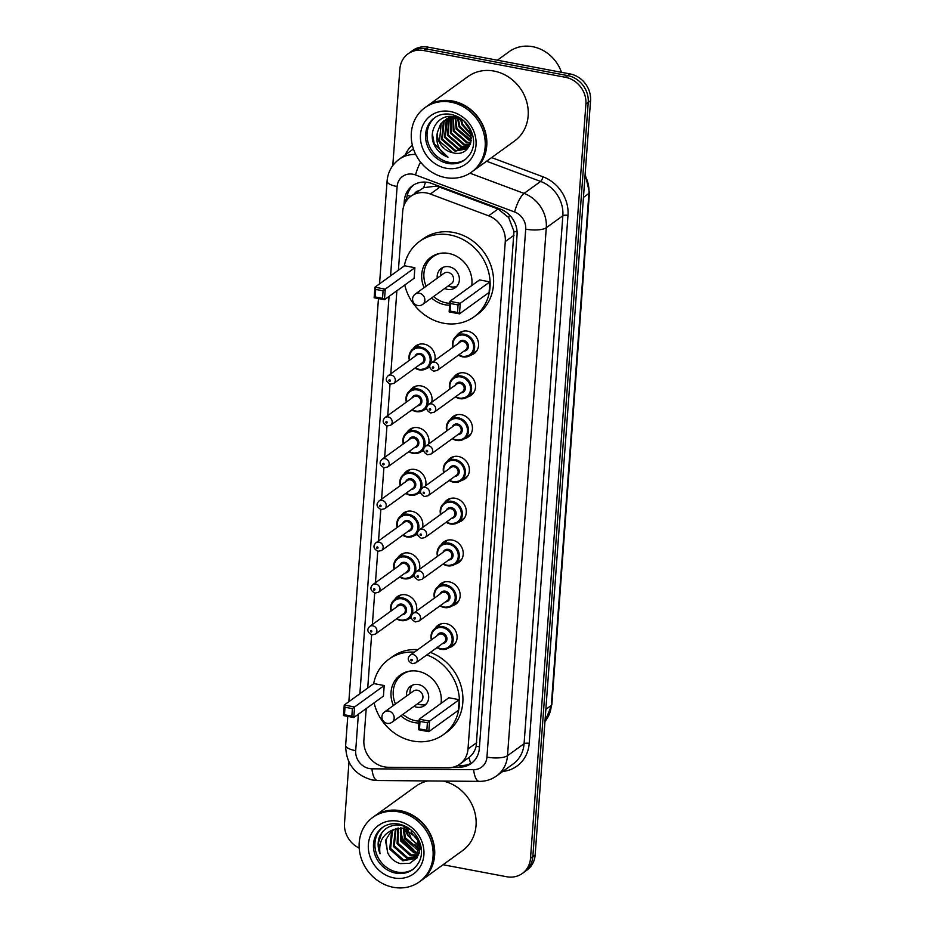 <?xml version="1.0" encoding="UTF-8"?>
<svg xmlns="http://www.w3.org/2000/svg" width="934" height="934" viewBox="0 0 934 934"><rect width="100%" height="100%" fill="white"/><g stroke="black" fill="none" stroke-linecap="round" stroke-linejoin="round"><path stroke-width="1.4" d="M452.85 347.378A11.932 10.648 54.1 0 1 456.563 335.866A12.726 11.36 54.1 0 1 459.294 332.913A12.726 11.36 54.1 0 1 467.642 331.15A12.726 11.36 54.1 0 1 478.056 340.84A12.726 11.36 54.1 0 1 474.203 353.531A12.726 11.36 54.1 0 1 470.538 355.2A11.932 10.648 54.1 0 1 462.727 356.846A11.932 10.648 54.1 0 1 458.442 355.118M449.779 389.163A11.932 10.648 54.1 0 1 453.504 377.651A12.726 11.36 54.1 0 1 456.224 374.697A12.726 11.36 54.1 0 1 464.572 372.935A12.726 11.36 54.1 0 1 474.986 382.625A12.726 11.36 54.1 0 1 471.145 395.316A12.726 11.36 54.1 0 1 467.467 396.985A11.932 10.648 54.1 0 1 459.656 398.631M446.721 430.948A11.932 10.648 54.1 0 1 450.433 419.436A12.726 11.36 54.1 0 1 453.165 416.471A12.726 11.36 54.1 0 1 461.501 414.719A12.726 11.36 54.1 0 1 471.915 424.41A12.726 11.36 54.1 0 1 468.074 437.1A12.726 11.36 54.1 0 1 464.396 438.77M447.351 461.221A12.726 11.36 54.1 0 1 450.095 458.255A12.726 11.36 54.1 0 1 458.431 456.504A12.726 11.36 54.1 0 1 468.856 466.194A12.726 11.36 54.1 0 1 465.004 478.885A12.726 11.36 54.1 0 1 461.338 480.555A11.932 10.648 54.1 0 1 453.515 482.189M440.579 514.517A11.932 10.648 54.1 0 1 444.292 502.994A12.726 11.36 54.1 0 1 447.024 500.04A12.726 11.36 54.1 0 1 455.36 498.289A12.726 11.36 54.1 0 1 465.786 507.968A12.726 11.36 54.1 0 1 461.933 520.658A12.726 11.36 54.1 0 1 458.267 522.339A11.932 10.648 54.1 0 1 450.457 523.974A11.932 10.648 54.1 0 1 446.172 522.246M441.222 544.791A12.726 11.36 54.1 0 1 443.954 541.825A12.726 11.36 54.1 0 1 452.301 540.074A12.726 11.36 54.1 0 1 462.715 549.752A12.726 11.36 54.1 0 1 458.863 562.443A12.726 11.36 54.1 0 1 455.197 564.113A11.932 10.648 54.1 0 1 447.386 565.759A11.932 10.648 54.1 0 1 443.101 564.031M434.438 598.075A11.932 10.648 54.1 0 1 438.163 586.564A12.726 11.36 54.1 0 1 440.883 583.61A12.726 11.36 54.1 0 1 449.231 581.847A12.726 11.36 54.1 0 1 459.645 591.537A12.726 11.36 54.1 0 1 455.792 604.228A12.726 11.36 54.1 0 1 452.126 605.897A11.932 10.648 54.1 0 1 444.315 607.544A11.932 10.648 54.1 0 1 440.031 605.816M431.38 639.86A11.932 10.648 54.1 0 1 435.092 628.349A12.726 11.36 54.1 0 1 437.824 625.395A12.726 11.36 54.1 0 1 446.16 623.632A12.726 11.36 54.1 0 1 456.574 633.322A12.726 11.36 54.1 0 1 452.733 646.013A12.726 11.36 54.1 0 1 449.056 647.682A11.932 10.648 54.1 0 1 441.245 649.328A11.932 10.648 54.1 0 1 436.96 647.601M390.984 611.058A11.932 10.648 54.1 0 1 394.697 599.546A12.726 11.36 54.1 0 1 397.429 596.592A12.726 11.36 54.1 0 1 405.765 594.83A12.726 11.36 54.1 0 1 416.366 611.151M411.415 617.806A12.726 11.36 54.1 0 1 408.672 618.88A11.932 10.648 54.1 0 1 400.849 620.526M394.055 569.273A11.932 10.648 54.1 0 1 397.767 557.761A12.726 11.36 54.1 0 1 400.499 554.808A12.726 11.36 54.1 0 1 408.835 553.045A12.726 11.36 54.1 0 1 419.436 569.366M414.486 576.021A12.726 11.36 54.1 0 1 411.731 577.095A11.932 10.648 54.1 0 1 403.92 578.741A11.932 10.648 54.1 0 1 399.647 577.014M406.967 432.419A12.726 11.36 54.1 0 1 409.699 429.453A12.726 11.36 54.1 0 1 418.035 427.702A12.726 11.36 54.1 0 1 428.636 444.012M423.697 450.667A12.726 11.36 54.1 0 1 420.942 451.752A11.932 10.648 54.1 0 1 413.132 453.387A11.932 10.648 54.1 0 1 408.847 451.659M409.396 360.361A11.932 10.648 54.1 0 1 413.108 348.849A12.726 11.36 54.1 0 1 415.84 345.895A12.726 11.36 54.1 0 1 424.176 344.132A12.726 11.36 54.1 0 1 434.777 360.454M429.827 367.097A12.726 11.36 54.1 0 1 427.083 368.183A11.932 10.648 54.1 0 1 419.261 369.829A11.932 10.648 54.1 0 1 414.988 368.101M406.325 402.145A11.932 10.648 54.1 0 1 410.038 390.634A12.726 11.36 54.1 0 1 412.77 387.668A12.726 11.36 54.1 0 1 421.106 385.917A12.726 11.36 54.1 0 1 431.706 402.239M426.756 408.882A12.726 11.36 54.1 0 1 424.013 409.968A11.932 10.648 54.1 0 1 416.19 411.614A11.932 10.648 54.1 0 1 411.917 409.874M400.184 485.715A11.932 10.648 54.1 0 1 403.897 474.192A12.726 11.36 54.1 0 1 406.629 471.238A12.726 11.36 54.1 0 1 414.976 469.487A12.726 11.36 54.1 0 1 425.577 485.797M420.627 492.452A12.726 11.36 54.1 0 1 417.872 493.537M400.826 515.988A12.726 11.36 54.1 0 1 403.558 513.023A12.726 11.36 54.1 0 1 411.906 511.272A12.726 11.36 54.1 0 1 422.507 527.582M417.556 534.236A12.726 11.36 54.1 0 1 414.801 535.31A11.932 10.648 54.1 0 1 406.99 536.957A11.932 10.648 54.1 0 1 402.706 535.229M366.21 708.556L363.898 740.078A23.852 21.295 -125.9 0 0 388.252 767.269L448.075 767.771A23.852 21.295 -125.9 0 0 459.855 764.094L469.066 757.427C472.546 754.765 474.916 751.053 476.165 746.301L513.98 231.445L508.703 217.599L498.055 208.982L439.786 187.197L435.909 186.17L423.697 187.664L410.878 196.257A23.852 21.295 -125.9 0 0 402.717 211.411L398.398 270.218M459.855 764.094A23.852 21.295 -125.9 0 0 468.016 748.94L505.282 241.544A23.852 21.295 -125.9 0 0 488.61 215.812L430.341 194.027A23.852 21.295 -125.9 0 0 426.523 192.953A23.852 21.295 -125.9 0 0 410.878 196.257M396.892 290.731L390.786 373.81M390.027 384.131L387.727 415.595M386.968 425.916L384.656 457.38M383.897 467.701L381.586 499.165M380.827 509.485L378.515 540.949M377.756 551.27L375.445 582.723M374.686 593.055L372.374 624.507M371.627 634.828L367.716 688.054M453.399 767.118L459.411 767.176A23.852 21.295 -125.9 0 0 471.18 763.498A23.852 21.295 -125.9 0 0 479.352 748.344L517.062 234.843A23.852 21.295 -125.9 0 0 500.402 209.111L431.928 183.519A23.852 21.295 -125.9 0 0 428.111 182.445A23.852 21.295 -125.9 0 0 412.466 185.749A23.852 21.295 -125.9 0 0 404.305 200.903L403.967 205.515M406.523 200.647L406.629 199.222A23.852 21.295 54.1 0 1 413.669 184.944M392.782 165.563L399.88 68.988A23.852 21.295 54.1 0 1 408.041 53.833A23.852 21.295 54.1 0 1 423.686 50.541L565.409 77.288A23.852 21.295 54.1 0 1 585.898 104.094L530.512 858.299A23.852 21.295 54.1 0 1 522.339 873.453A23.852 21.295 54.1 0 1 506.707 876.746L443.043 864.732M359.205 848.107A23.852 21.295 54.1 0 1 344.494 823.193L348.977 762.097M408.041 53.833L412.688 50.471A23.852 21.295 54.1 0 1 428.332 47.179L570.055 73.926L567.732 75.607A23.852 21.295 54.1 0 1 588.222 102.413L532.835 856.618A23.852 21.295 54.1 0 1 524.663 871.772A23.852 21.295 54.1 0 0 532.835 856.618L588.222 102.413A23.852 21.295 54.1 0 0 567.732 75.607L426.009 48.86L567.732 75.607L565.409 77.288M410.365 52.152A23.852 21.295 54.1 0 1 426.009 48.86A23.852 21.295 54.1 0 0 410.365 52.152M472.312 762.611A23.852 21.295 54.1 0 1 461.735 765.495L457.672 765.46M570.055 73.926A23.852 21.295 54.1 0 1 590.545 100.732L535.159 854.937A23.852 21.295 54.1 0 1 526.986 870.091L522.339 873.453M497.367 60.208L509.217 51.639A35.784 31.943 54.1 0 1 532.684 46.7A35.784 31.943 54.1 0 1 561.462 72.303M426.406 106.616A39.765 35.492 54.1 0 1 426.546 106.511A39.765 35.492 54.1 0 1 452.616 101.012A39.765 35.492 54.1 0 1 485.178 131.285A39.765 35.492 54.1 0 1 473.141 170.945A39.765 35.492 54.1 0 1 473.001 171.05M426.546 106.511L467.957 76.565A39.765 35.492 54.1 0 1 494.016 71.077A39.765 35.492 54.1 0 1 526.578 101.351A39.765 35.492 54.1 0 1 514.552 141.011L473.141 170.945M424.958 107.655L426.266 106.721A39.765 35.492 54.1 0 1 452.325 101.222A39.765 35.492 54.1 0 1 484.886 131.496A39.765 35.492 54.1 0 1 472.849 171.155L471.542 172.101A39.765 35.492 54.1 0 1 445.483 177.588A39.765 35.492 54.1 0 1 412.921 147.327A39.765 35.492 54.1 0 1 424.958 107.655A39.765 35.492 54.1 0 1 451.017 102.168A39.765 35.492 54.1 0 1 483.578 132.441A39.765 35.492 54.1 0 1 471.542 172.101M465.599 159.305A25.93 23.14 54.1 0 1 449.347 162.376A25.93 23.14 54.1 0 1 428.262 143.112A25.93 23.14 54.1 0 1 435.244 117.31M437.369 132.535A17.98 16.041 54.1 0 0 452.815 152.732C475.686 158.955 477.694 120.229 454.566 116.902C438.478 112.734 426.359 132.126 435.197 146.696C438.35 151.787 442.623 155.278 448.028 157.181C438.98 151.483 435.431 143.264 437.369 132.535L440.474 124.257L443.907 120.848L457.193 117.661M468.564 147.222L467.152 148.401M466.778 148.658L455.71 150.631L442.377 139.026L444.105 121.63L445.81 119.657M443.907 120.848L456.037 118.104L462.552 120.498M469.288 146.113L466.416 148.926L454.986 151.156L441.642 139.551L443.381 122.156L445.413 119.879M468.121 147.455L458.617 148.529L445.284 136.924L447.491 118.91M467.806 147.782L457.893 149.055L444.549 137.45L446.289 120.054L447.059 119.085M469.312 146.066L461.524 146.428L448.18 134.823L449.301 118.349M469.043 146.428L460.801 146.953L447.456 135.348L448.834 118.466M470.129 144.478L464.432 144.326L451.087 132.721L451.25 117.988M469.93 144.898L463.708 144.852L450.363 133.247L450.748 118.058M470.829 142.575L467.339 142.225L453.994 130.62L453.375 117.871M470.666 143.077L466.615 142.75L453.27 131.145L452.827 117.871M471.331 140.322L456.901 128.518L455.722 118.058M471.238 140.917L469.51 140.649L456.177 129.044L455.115 117.976M446.137 119.354L447.176 118.49M445.752 119.575L450.632 116.481M446.802 118.746L451.309 116.493M447.783 118.56L448.717 117.556M449.044 117.252L449.919 116.481M447.363 118.735L448.32 117.777M448.659 117.474L449.709 116.645M449.558 117.941L450.398 116.808M449.102 118.081L449.966 116.984M451.472 117.532L452.021 116.54M450.982 117.614L451.647 116.516M453.562 117.345L453.784 116.75M453.025 117.369L453.305 116.68M471.553 137.602L459.808 126.417L458.361 118.653M471.53 138.337L459.084 126.942L457.66 118.455M471.226 134.087L462.715 124.327L461.478 119.914M471.39 135.08L461.991 124.852L460.637 119.505M470.071 130.106L464.712 122.307M452.815 152.732L439.47 141.127L441.21 123.732L444.269 120.591M448.028 157.181L434.228 143.696L432.384 133.877M404.305 265.945A46.525 41.528 54.1 0 1 419.576 241.404A46.525 41.528 54.1 0 1 450.071 234.971A46.525 41.528 54.1 0 1 488.167 270.393A46.525 41.528 54.1 0 1 474.087 316.801A46.525 41.528 54.1 0 1 443.592 323.222A46.525 41.528 54.1 0 1 404.772 285.033M419.576 241.404L423.055 238.882A46.525 41.528 54.1 0 1 453.562 232.461A46.525 41.528 54.1 0 1 491.646 267.871A46.525 41.528 54.1 0 1 477.578 314.279L474.087 316.801M424.094 287.684A27.039 24.132 54.1 0 1 430.994 257.189A27.039 24.132 54.1 0 1 448.717 253.453A27.039 24.132 54.1 0 1 471.74 285.559M449.628 305.173A27.039 24.132 54.1 0 1 444.946 304.741A27.039 24.132 54.1 0 1 431.555 297.993M414.883 267.719L404.55 265.77L374.919 287.193L385.252 289.143L414.883 267.719L414.112 278.274L384.481 299.709L374.137 297.759L374.919 287.193L375.702 289.4L375.153 296.942L382.531 298.343L383.08 290.801L375.702 289.4M489.883 281.87L479.551 279.92L449.908 301.343L460.252 303.293L489.883 281.87L489.112 292.424L459.47 313.859L449.137 311.909L449.908 301.343L450.702 303.55L450.141 311.092L457.52 312.493L458.08 304.951L450.702 303.55M383.08 290.801L385.252 289.143L384.481 299.709L382.531 298.343M458.08 304.951L460.252 303.293L459.47 313.859L457.52 312.493M450.141 311.092L449.137 311.909M375.153 296.942L374.137 297.759M449.768 303.328A26.245 23.42 54.1 0 1 446.452 302.931A26.245 23.42 54.1 0 1 433.598 296.522M426.137 286.213A26.245 23.42 54.1 0 1 432.909 256.78A26.245 23.42 54.1 0 1 440.86 253.242M444.712 288.478A11.932 10.648 -125.9 0 0 447.456 289.365A11.932 10.648 -125.9 0 0 455.278 287.719A11.932 10.648 -125.9 0 0 458.886 275.81A11.932 10.648 -125.9 0 0 449.114 266.739A11.932 10.648 -125.9 0 0 441.292 268.385A11.932 10.648 -125.9 0 0 437.252 278.169M422.67 304.426L451.426 283.621A6.363 5.674 -125.9 0 0 453.352 277.281A6.363 5.674 -125.9 0 0 448.145 272.436A6.363 5.674 -125.9 0 0 443.977 273.312L415.21 294.105A6.363 6.363 0 0 0 415.84 304.823A6.363 6.363 0 0 0 422.67 304.426A6.363 5.674 -125.9 0 0 424.842 300.374A6.363 5.674 -125.9 0 0 419.378 293.229A6.363 5.674 -125.9 0 0 415.21 294.105M443.183 267.322A11.932 10.648 -125.9 0 0 440.743 275.647M448.203 285.956A11.932 10.648 -125.9 0 0 450.935 286.843A11.932 10.648 -125.9 0 0 456.866 286.259M374.289 816.316A39.765 35.492 54.1 0 1 374.429 816.211A39.765 35.492 54.1 0 1 400.499 810.724A39.765 35.492 54.1 0 1 433.061 840.997A39.765 35.492 54.1 0 1 421.024 880.657A39.765 35.492 54.1 0 1 420.884 880.762M419.821 848.878A39.765 35.492 54.1 0 1 414.661 844.371M408.275 836.105A39.765 35.492 54.1 0 1 404.562 828.26M374.429 816.211L415.84 786.276A39.765 35.492 54.1 0 1 427.83 780.941M372.841 817.367L374.149 816.421A39.765 35.492 54.1 0 1 400.207 810.934A39.765 35.492 54.1 0 1 432.769 841.207A39.765 35.492 54.1 0 1 420.732 880.867L419.424 881.813A39.765 35.492 54.1 0 1 393.366 887.3A39.765 35.492 54.1 0 1 360.804 857.027A39.765 35.492 54.1 0 1 372.841 817.367A39.765 35.492 54.1 0 1 398.9 811.88A39.765 35.492 54.1 0 1 431.461 842.153A39.765 35.492 54.1 0 1 419.424 881.813M413.482 869.017A25.93 23.14 54.1 0 1 397.23 872.076A25.93 23.14 54.1 0 1 376.145 852.824A25.93 23.14 54.1 0 1 383.127 827.022M404.492 827.407L410.458 829.439M419.459 852.789L414.241 858.673L402.904 860.833L389.7 849.134L391.568 831.645L393.272 829.672M414.696 858.334L403.827 860.167L390.622 848.469L392.49 830.98L393.798 829.415M408.87 828.271L401.97 825.493C391.568 823.881 384.072 827.641 379.473 836.771C377.511 842.281 377.698 847.955 380.021 853.781C378.457 842.106 382.835 834.097 393.132 829.754L403.57 828.073L418.012 838.872L417.37 855.486L414.241 858.673M416.366 856.758L407.516 857.505L394.311 845.807L395.993 828.563M415.969 857.178L406.594 858.171L393.389 846.473L395.421 828.75M417.79 854.832L411.205 854.832L398.001 843.133L398.421 828.026M418.677 854.937L418.035 855.17M417.463 855.346L410.283 855.497L397.078 843.799L397.791 828.131M418.934 852.52L414.894 852.17L401.69 840.472L401.106 827.851M418.677 853.139L413.972 852.835L400.768 841.137L400.406 827.851M419.705 849.695L405.379 837.798L404.13 828.166M419.553 850.465L417.661 850.162L404.457 838.463L403.336 828.038M419.319 842.386L411.836 833.128L411.135 831.062M419.915 846.122L411.509 839.549L407.714 829.24M419.938 847.115L408.146 835.802L406.745 828.878M406.757 827.921L406.792 827.15M393.132 829.754L391.416 830.816L385.473 840.483L387.797 853.022C390.575 858.498 394.732 862.024 400.277 863.6L409.722 863.331L417.008 857.867L420.137 848.936L418.292 838.977M387.528 852.509L385.976 839.876M443.241 781.069A39.765 35.492 54.1 0 1 474.659 811.739A39.765 35.492 54.1 0 1 462.435 850.722L421.024 880.657M380.021 853.781L378.457 842.76L381.913 832.603M416.155 852.392L402.414 838.393L400.534 830.198M413.937 851.925L401.947 838.732L400.289 832.684M426.861 654.897A46.525 41.528 54.1 0 1 458.454 692.106A46.525 41.528 54.1 0 1 443.405 734.626A46.525 41.528 54.1 0 1 412.91 741.047A46.525 41.528 54.1 0 1 374.09 702.858M373.623 683.781A46.525 41.528 54.1 0 1 388.894 659.229A46.525 41.528 54.1 0 1 414.369 652.166M388.894 659.229L392.373 656.707A46.525 41.528 54.1 0 1 417.86 649.644M393.412 705.52A27.039 24.132 54.1 0 1 400.301 675.013A27.039 24.132 54.1 0 1 418.035 671.289A27.039 24.132 54.1 0 1 441.058 703.395M418.946 723.009A27.039 24.132 54.1 0 1 414.264 722.566A27.039 24.132 54.1 0 1 400.873 715.829M384.201 685.544L373.869 683.595L344.237 705.03L354.57 706.98L384.201 685.544L383.43 696.11L353.788 717.534L343.455 715.584L344.237 705.03L345.02 707.236L344.459 714.779L351.849 716.168L352.398 708.626L345.02 707.236M459.201 699.694L448.869 697.745L419.226 719.18L429.558 721.13L459.201 699.694L458.431 710.26L428.788 731.684L418.455 729.734L419.226 719.18L420.02 721.387L419.459 728.929L426.838 730.318L427.398 722.776L420.02 721.387M430.352 652.376A46.525 41.528 54.1 0 1 461.933 689.584A46.525 41.528 54.1 0 1 446.896 732.104L443.405 734.626M352.398 708.626L354.57 706.98L353.788 717.534L351.849 716.168M427.398 722.776L429.558 721.13L428.788 731.684L426.838 730.318M419.459 728.929L418.455 729.734M344.459 714.779L343.455 715.584M419.086 721.165A26.245 23.42 54.1 0 1 415.77 720.768A26.245 23.42 54.1 0 1 402.916 714.347M395.456 704.038A26.245 23.42 54.1 0 1 402.227 674.617A26.245 23.42 54.1 0 1 410.178 671.079M414.031 706.314A11.932 10.648 -125.9 0 0 416.774 707.19A11.932 10.648 -125.9 0 0 424.585 705.544A11.932 10.648 -125.9 0 0 428.192 693.647A11.932 10.648 -125.9 0 0 418.432 684.564A11.932 10.648 -125.9 0 0 410.61 686.21A11.932 10.648 -125.9 0 0 406.57 696.005M391.976 722.251L420.744 701.457A6.363 5.674 -125.9 0 0 422.67 695.106A6.363 5.674 -125.9 0 0 417.463 690.261A6.363 5.674 -125.9 0 0 413.295 691.148L384.528 711.941A6.363 6.363 0 0 0 385.158 722.647A6.363 6.363 0 0 0 391.976 722.251A6.363 5.674 -125.9 0 0 394.16 718.211A6.363 5.674 -125.9 0 0 388.696 711.066A6.363 5.674 -125.9 0 0 384.528 711.941M412.501 685.147A11.932 10.648 -125.9 0 0 410.061 693.483M417.521 703.792A11.932 10.648 -125.9 0 0 420.253 704.668A11.932 10.648 -125.9 0 0 426.184 704.084M439.786 187.197L430.341 194.027M410.832 196.292A23.852 7.379 -175.8 0 1 407.259 195.311M418.432 190.793A7.951 7.098 -125.9 0 0 414.614 193.56M517.086 231.901A23.852 7.379 -175.8 0 1 513.98 231.445M508.703 217.599A23.852 6.433 -69.5 0 1 509.567 215.112M479.469 746.78A23.852 7.379 -175.8 0 1 476.165 746.301M423.697 187.664A23.852 6.433 -69.5 0 1 425.589 182.118M470.771 763.463A23.852 8.99 -89.5 0 1 469.066 757.427M498.055 208.982L488.61 215.812M514.015 235.228L505.282 241.544M476.749 742.623L468.016 748.94M406.629 199.222L404.305 200.903M358.376 714.218L355.691 750.691A15.901 14.197 -125.9 0 0 369.35 768.554A15.901 14.197 -125.9 0 0 371.93 768.81L473.655 769.663A15.901 14.197 -125.9 0 0 486.941 757.112L525.714 229.145A15.901 14.197 -125.9 0 0 514.599 211.983L415.537 174.95A15.901 14.197 -125.9 0 0 412.991 174.238A15.901 14.197 -125.9 0 0 397.125 186.543L390.564 275.88M397.125 186.543A15.901 4.915 4.2 0 1 387.073 181.173C387.89 172.054 391.883 164.781 399.063 159.352A31.803 28.394 54.1 0 1 415.735 154.472M347.775 716.401L345.65 745.32C345.895 763.51 354.745 775.057 372.211 779.983L377.605 780.509A15.901 5.989 -89.5 0 1 371.93 768.81M405.216 154.892A35.784 31.943 54.1 0 1 412.326 145.062M491.623 157.589L542.993 176.795A35.784 31.943 54.1 0 1 567.989 215.392L529.216 743.371A35.784 31.943 54.1 0 1 502.784 771.449M585.898 104.094L590.545 100.732M423.686 50.541L428.332 47.179M530.512 858.299L535.159 854.937M469.954 173.187L524.067 193.408L540.634 181.441L486.579 161.232M514.599 211.983A15.901 4.285 -69.5 0 1 524.067 193.408A31.803 28.394 54.1 0 1 546.285 227.721L562.852 215.754A31.803 28.394 -125.9 0 0 540.634 181.441A3.981 1.074 110.5 0 0 542.993 176.795M525.714 229.145A15.901 4.915 4.2 0 0 546.285 227.721L507.512 755.699L524.079 743.721L562.852 215.754A3.981 1.226 -175.8 0 1 567.989 215.392M486.941 757.112A15.901 4.915 4.2 0 0 507.512 755.699A31.803 28.394 54.1 0 1 496.619 775.909L513.186 763.93A31.803 28.394 -125.9 0 0 524.079 743.721A3.981 1.226 -175.8 0 1 529.216 743.371M389.058 296.393L359.882 693.717M377.605 780.509L479.329 781.373A15.901 5.989 -89.5 0 1 473.655 769.663M345.65 745.32A15.901 4.915 4.2 0 0 355.691 750.691M415.537 174.95A15.901 4.285 -69.5 0 1 420.592 162.131M461.735 765.495L459.411 767.176M583.446 197.401L588.91 193.443A7.951 2.463 4.2 0 0 589.459 192.637L551.866 704.598A7.951 2.463 -175.8 0 1 551.317 705.404L588.91 193.443A31.803 28.394 -125.9 0 0 585.046 175.522M544.966 721.41A31.803 28.394 -125.9 0 0 551.317 705.404L545.841 709.361M447.9 163.427A25.93 23.14 54.1 0 1 426.663 143.684A25.93 23.14 54.1 0 1 434.508 117.824C439.237 114.462 444.747 113.306 451.052 114.38C461.7 116.89 468.868 123.673 472.557 134.706C474.437 142.073 474.834 151.203 464.898 159.842A25.93 23.14 54.1 0 1 447.9 163.427M446.172 168.248A29.9 26.689 54.1 0 1 420.487 134.648A29.9 26.689 54.1 0 1 450.328 111.52A29.9 26.689 54.1 0 1 476.013 145.12A29.9 26.689 54.1 0 1 446.172 168.248M395.782 873.127A25.93 23.14 54.1 0 1 374.546 853.396A25.93 23.14 54.1 0 1 382.391 827.524C387.108 824.162 392.63 823.017 398.935 824.08C409.582 826.602 416.751 833.385 420.44 844.418C422.32 851.785 422.717 860.914 412.781 869.554A25.93 23.14 54.1 0 1 395.782 873.127M394.055 877.948A29.9 26.689 54.1 0 1 368.37 844.348A29.9 26.689 54.1 0 1 398.211 821.231A29.9 26.689 54.1 0 1 423.896 854.832A29.9 26.689 54.1 0 1 394.055 877.948M419.506 344.214L413.108 348.849A11.932 10.648 54.1 0 1 420.93 347.203A11.932 10.648 54.1 0 1 430.691 356.286A11.932 10.648 54.1 0 1 427.083 368.183L419.168 369.852L414.918 368.148M415.326 367.844A11.138 9.935 -125.9 0 0 419.027 369.28A11.138 9.935 -125.9 0 0 430.142 360.676A11.138 9.935 -125.9 0 0 420.58 348.16A11.138 9.935 -125.9 0 0 409.734 360.115M414.929 356.356A5.569 4.974 54.1 0 1 420.195 353.437A5.569 4.974 54.1 0 1 424.982 359.123A5.569 4.974 54.1 0 1 420.522 364.085M393.833 383.384L422.308 362.801A4.775 4.261 -125.9 0 0 416.716 355.06L388.24 375.655A4.775 4.261 54.1 0 1 393.833 383.384L390.249 384.178C385.695 381.597 385.03 378.76 388.24 375.655M389.536 381.329A0.794 0.712 -125.9 0 0 389.641 379.811A0.794 0.712 -125.9 0 0 389.536 381.329M416.436 385.999L410.038 390.634A11.932 10.648 54.1 0 1 417.86 388.988A11.932 10.648 54.1 0 1 427.62 398.059A11.932 10.648 54.1 0 1 424.013 409.956L416.109 411.637L411.847 409.921M412.256 409.629A11.138 9.935 -125.9 0 0 415.957 411.065A11.138 9.935 -125.9 0 0 427.072 402.461A11.138 9.935 -125.9 0 0 417.51 389.945A11.138 9.935 -125.9 0 0 406.664 401.9M411.871 398.141A5.569 4.974 54.1 0 1 417.124 395.222A5.569 4.974 54.1 0 1 421.911 400.908A5.569 4.974 54.1 0 1 417.463 405.87M390.762 425.168L419.238 404.585A4.775 4.261 -125.9 0 0 413.645 396.845L385.182 417.44A4.775 4.261 54.1 0 1 390.762 425.168L387.178 425.962C382.625 423.382 381.959 420.545 385.182 417.44M386.466 423.102A0.794 0.712 -125.9 0 0 386.571 421.596A0.794 0.712 -125.9 0 0 386.466 423.102M403.254 443.93A11.932 10.648 54.1 0 1 406.967 432.407A11.932 10.648 54.1 0 1 414.789 430.761A11.932 10.648 54.1 0 1 424.561 439.844A11.932 10.648 54.1 0 1 420.942 451.741L413.038 453.422L408.777 451.706M409.185 451.414A11.138 9.935 -125.9 0 0 412.898 452.85A11.138 9.935 -125.9 0 0 424.001 444.234A11.138 9.935 -125.9 0 0 414.439 431.73A11.138 9.935 -125.9 0 0 403.593 443.685M408.8 439.926A5.569 4.974 54.1 0 1 414.054 437.007A5.569 4.974 54.1 0 1 418.852 442.693A5.569 4.974 54.1 0 1 414.392 447.655M387.703 466.953L416.167 446.37A4.775 4.261 -125.9 0 0 410.586 438.63L382.111 459.224A4.775 4.261 54.1 0 1 387.703 466.953L384.108 467.747C379.566 465.167 378.889 462.318 382.111 459.224M383.395 464.887A0.794 0.712 -125.9 0 0 383.5 463.381A0.794 0.712 -125.9 0 0 383.395 464.887M410.295 469.568L403.897 474.192A11.932 10.648 54.1 0 1 411.719 472.546A11.932 10.648 54.1 0 1 421.491 481.629A11.932 10.648 54.1 0 1 417.883 493.526A11.932 10.648 54.1 0 1 410.061 495.172A11.932 10.648 54.1 0 1 405.776 493.444M406.115 493.199A11.138 9.935 -125.9 0 0 409.828 494.635A11.138 9.935 -125.9 0 0 420.93 486.019A11.138 9.935 -125.9 0 0 411.38 473.515A11.138 9.935 -125.9 0 0 400.523 485.47M405.73 481.699A5.569 4.974 54.1 0 1 410.983 478.792A5.569 4.974 54.1 0 1 415.782 484.477A5.569 4.974 54.1 0 1 411.322 489.439M384.633 508.738L413.108 488.143A4.775 4.261 -125.9 0 0 407.516 480.415L379.041 500.998A4.775 4.261 54.1 0 1 384.633 508.738L381.037 509.532C376.495 506.952 375.83 504.103 379.041 500.998M380.325 506.672A0.794 0.712 -125.9 0 0 380.442 505.166A0.794 0.712 -125.9 0 0 380.325 506.672M397.113 527.5A11.932 10.648 54.1 0 1 400.838 515.977A11.932 10.648 54.1 0 1 408.648 514.33A11.932 10.648 54.1 0 1 418.42 523.414A11.932 10.648 54.1 0 1 414.813 535.31L406.897 536.98L402.647 535.275M403.056 534.984A11.138 9.935 -125.9 0 0 406.757 536.408A11.138 9.935 -125.9 0 0 417.86 527.803A11.138 9.935 -125.9 0 0 408.31 515.299A11.138 9.935 -125.9 0 0 397.464 527.243M402.659 523.484A5.569 4.974 54.1 0 1 407.913 520.577A5.569 4.974 54.1 0 1 412.711 526.262A5.569 4.974 54.1 0 1 408.251 531.224M381.562 550.523L410.038 529.928A4.775 4.261 -125.9 0 0 404.445 522.199L375.97 542.782A4.775 4.261 54.1 0 1 381.562 550.523L377.978 551.317C373.425 548.737 372.759 545.888 375.97 542.782M377.254 548.456A0.794 0.712 -125.9 0 0 377.371 546.95A0.794 0.712 -125.9 0 0 377.254 548.456M404.165 553.138L397.767 557.761A11.932 10.648 54.1 0 1 405.589 556.115A11.932 10.648 54.1 0 1 415.35 565.198A11.932 10.648 54.1 0 1 411.742 577.095L403.827 578.765L399.577 577.06M399.986 576.768A11.138 9.935 -125.9 0 0 403.686 578.193A11.138 9.935 -125.9 0 0 414.801 569.588A11.138 9.935 -125.9 0 0 405.239 557.084A11.138 9.935 -125.9 0 0 394.393 569.028M399.589 565.268A5.569 4.974 54.1 0 1 404.854 562.361A5.569 4.974 54.1 0 1 409.641 568.047A5.569 4.974 54.1 0 1 405.181 573.009M378.492 592.296L406.967 571.713A4.775 4.261 -125.9 0 0 401.375 563.984L372.899 584.567A4.775 4.261 54.1 0 1 378.492 592.296L374.908 593.102C370.354 590.51 369.689 587.673 372.899 584.567M374.195 590.241A0.794 0.712 -125.9 0 0 374.3 588.735A0.794 0.712 -125.9 0 0 374.195 590.241M401.095 594.923L394.697 599.546A11.932 10.648 54.1 0 1 402.519 597.9A11.932 10.648 54.1 0 1 412.279 606.983A11.932 10.648 54.1 0 1 408.672 618.88L400.768 620.55L396.506 618.845M396.915 618.553A11.138 9.935 -125.9 0 0 400.616 619.978A11.138 9.935 -125.9 0 0 411.731 611.373A11.138 9.935 -125.9 0 0 402.169 598.857A11.138 9.935 -125.9 0 0 391.323 610.813M396.53 607.053A5.569 4.974 54.1 0 1 401.783 604.146A5.569 4.974 54.1 0 1 406.57 609.82A5.569 4.974 54.1 0 1 402.11 614.782M375.421 634.081L403.897 613.498A4.775 4.261 -125.9 0 0 398.304 605.769L369.829 626.352A4.775 4.261 54.1 0 1 375.421 634.081L371.837 634.875C367.284 632.295 366.618 629.458 369.829 626.352M371.125 632.026A0.794 0.712 -125.9 0 0 371.23 630.52A0.794 0.712 -125.9 0 0 371.125 632.026M400.686 620.491A11.932 10.648 54.1 0 1 396.576 618.798M452.792 347.425L452.873 341.108L456.563 335.866A11.932 10.648 54.1 0 1 464.385 334.22A11.932 10.648 54.1 0 1 474.157 343.303A11.932 10.648 54.1 0 1 470.549 355.2L476.947 350.577M458.781 354.873A11.138 9.935 -125.9 0 0 462.493 356.298A11.138 9.935 -125.9 0 0 473.596 347.693A11.138 9.935 -125.9 0 0 464.046 335.178A11.138 9.935 -125.9 0 0 453.2 347.133M458.396 343.373A5.569 4.974 54.1 0 1 463.649 340.466A5.569 4.974 54.1 0 1 468.448 346.14A5.569 4.974 54.1 0 1 463.988 351.102M465.774 349.818A4.775 4.261 -125.9 0 0 460.182 342.089L431.706 362.672A4.775 4.261 54.1 0 1 437.299 370.401L465.774 349.818M433.107 366.84A0.794 0.712 -125.9 0 0 432.991 368.346A0.794 0.712 -125.9 0 0 433.107 366.84M459.493 398.596A11.932 10.648 54.1 0 1 455.372 396.903M449.721 389.209L449.803 382.893L453.504 377.651A11.932 10.648 54.1 0 1 461.314 376.005A11.932 10.648 54.1 0 1 471.086 385.088A11.932 10.648 54.1 0 1 467.479 396.985L473.877 392.35M455.722 396.646A11.138 9.935 -125.9 0 0 459.423 398.082A11.138 9.935 -125.9 0 0 470.526 389.478A11.138 9.935 -125.9 0 0 460.976 376.962A11.138 9.935 -125.9 0 0 450.13 388.918M455.325 385.158A5.569 4.974 54.1 0 1 460.59 382.251A5.569 4.974 54.1 0 1 465.377 387.925A5.569 4.974 54.1 0 1 460.917 392.887M462.704 391.603A4.775 4.261 -125.9 0 0 457.111 383.874L428.636 404.457A4.775 4.261 54.1 0 1 434.228 412.186L462.704 391.603M430.037 408.613A0.794 0.712 -125.9 0 0 429.92 410.131A0.794 0.712 -125.9 0 0 430.037 408.613M456.422 440.381A11.932 10.648 54.1 0 1 452.313 438.676M446.65 430.994L446.744 424.678L450.433 419.436A11.932 10.648 54.1 0 1 458.255 417.79A11.932 10.648 54.1 0 1 468.016 426.861A11.932 10.648 54.1 0 1 464.408 438.77A11.932 10.648 54.1 0 1 456.586 440.416M452.651 438.431A11.138 9.935 -125.9 0 0 456.352 439.867A11.138 9.935 -125.9 0 0 467.467 431.263A11.138 9.935 -125.9 0 0 457.905 418.747A11.138 9.935 -125.9 0 0 447.059 430.702M452.254 426.943A5.569 4.974 54.1 0 1 457.52 424.024A5.569 4.974 54.1 0 1 462.307 429.71A5.569 4.974 54.1 0 1 457.847 434.672M459.633 433.388A4.775 4.261 -125.9 0 0 454.041 425.647L425.565 446.242A4.775 4.261 54.1 0 1 431.158 453.971L459.633 433.388M426.966 450.398A0.794 0.712 -125.9 0 0 426.861 451.916A0.794 0.712 -125.9 0 0 426.966 450.398M453.352 482.166A11.932 10.648 54.1 0 1 449.242 480.461M443.65 472.732A11.932 10.648 54.1 0 1 447.363 461.209A11.932 10.648 54.1 0 1 455.185 459.563A11.932 10.648 54.1 0 1 464.945 468.646A11.932 10.648 54.1 0 1 461.338 480.543L467.736 475.92M449.581 480.216A11.138 9.935 -125.9 0 0 453.282 481.652A11.138 9.935 -125.9 0 0 464.396 473.036A11.138 9.935 -125.9 0 0 454.835 460.532A11.138 9.935 -125.9 0 0 443.989 472.487M449.196 468.728A5.569 4.974 54.1 0 1 454.449 465.809A5.569 4.974 54.1 0 1 459.236 471.495A5.569 4.974 54.1 0 1 454.788 476.457M456.563 475.173A4.775 4.261 -125.9 0 0 450.97 467.432L422.495 488.027A4.775 4.261 54.1 0 1 428.087 495.756L456.563 475.173M423.896 492.183A0.794 0.712 -125.9 0 0 423.791 493.689A0.794 0.712 -125.9 0 0 423.896 492.183M440.521 514.564L440.603 508.236L444.292 502.994A11.932 10.648 54.1 0 1 452.114 501.348A11.932 10.648 54.1 0 1 461.886 510.431A11.932 10.648 54.1 0 1 458.267 522.328L464.665 517.705M446.51 522.001A11.138 9.935 -125.9 0 0 450.211 523.437A11.138 9.935 -125.9 0 0 461.326 514.821A11.138 9.935 -125.9 0 0 451.764 502.317A11.138 9.935 -125.9 0 0 440.918 514.272M446.125 510.513A5.569 4.974 54.1 0 1 451.379 507.594A5.569 4.974 54.1 0 1 456.166 513.28A5.569 4.974 54.1 0 1 451.717 518.242M453.492 516.946A4.775 4.261 -125.9 0 0 447.911 509.217L419.436 529.8A4.775 4.261 54.1 0 1 425.028 537.54L453.492 516.946M420.825 533.968A0.794 0.712 -125.9 0 0 420.72 535.474A0.794 0.712 -125.9 0 0 420.825 533.968M437.509 556.302A11.932 10.648 54.1 0 1 441.222 544.779A11.932 10.648 54.1 0 1 449.044 543.133A11.932 10.648 54.1 0 1 458.816 552.216A11.932 10.648 54.1 0 1 455.208 564.113L461.606 559.489M443.44 563.786A11.138 9.935 -125.9 0 0 447.152 565.222A11.138 9.935 -125.9 0 0 458.255 556.606A11.138 9.935 -125.9 0 0 448.694 544.102A11.138 9.935 -125.9 0 0 437.848 556.057M443.055 552.286A5.569 4.974 54.1 0 1 448.308 549.379A5.569 4.974 54.1 0 1 453.107 555.065A5.569 4.974 54.1 0 1 448.647 560.026M450.433 558.73A4.775 4.261 -125.9 0 0 444.841 551.002L416.366 571.585A4.775 4.261 54.1 0 1 421.958 579.325L450.433 558.73M417.767 575.753A0.794 0.712 -125.9 0 0 417.65 577.259A0.794 0.712 -125.9 0 0 417.767 575.753M434.38 598.122L434.462 591.806L438.163 586.564A11.932 10.648 54.1 0 1 445.973 584.918A11.932 10.648 54.1 0 1 455.745 594.001A11.932 10.648 54.1 0 1 452.138 605.897L458.536 601.274M440.381 605.571A11.138 9.935 -125.9 0 0 444.082 606.995A11.138 9.935 -125.9 0 0 455.185 598.39A11.138 9.935 -125.9 0 0 445.635 585.887A11.138 9.935 -125.9 0 0 434.789 597.83M439.984 594.071A5.569 4.974 54.1 0 1 445.238 591.164A5.569 4.974 54.1 0 1 450.036 596.849A5.569 4.974 54.1 0 1 445.576 601.811M447.363 600.515A4.775 4.261 -125.9 0 0 441.77 592.786L413.295 613.369A4.775 4.261 54.1 0 1 418.887 621.11L447.363 600.515M414.696 617.537A0.794 0.712 -125.9 0 0 414.579 619.044A0.794 0.712 -125.9 0 0 414.696 617.537M431.31 639.907L431.391 633.591L435.092 628.349A11.932 10.648 54.1 0 1 442.903 626.702A11.932 10.648 54.1 0 1 452.675 635.785A11.932 10.648 54.1 0 1 449.067 647.682L455.465 643.047M437.31 647.355A11.138 9.935 -125.9 0 0 441.011 648.78A11.138 9.935 -125.9 0 0 452.126 640.175A11.138 9.935 -125.9 0 0 442.564 627.66A11.138 9.935 -125.9 0 0 431.718 639.615M436.914 635.856A5.569 4.974 54.1 0 1 442.179 632.948A5.569 4.974 54.1 0 1 446.966 638.622A5.569 4.974 54.1 0 1 442.506 643.584M444.292 642.3A4.775 4.261 -125.9 0 0 438.7 634.571L410.224 655.154A4.775 4.261 54.1 0 1 415.817 662.883L444.292 642.3M411.625 659.322A0.794 0.712 -125.9 0 0 411.509 660.828A0.794 0.712 -125.9 0 0 411.625 659.322M399.063 159.352L413.435 148.95M479.329 781.373C485.703 781.384 491.471 779.563 496.619 775.909M387.073 181.173L379.531 283.854M378.457 298.565L348.849 701.691M551.866 704.598L544.954 721.48M585.163 173.981L589.459 192.637M432.909 256.78L436.166 254.433M402.227 674.617L405.484 672.258M427.083 368.183L429.792 366.221M413.108 348.849L409.419 354.091L409.326 360.407M424.013 409.956L426.721 408.006M410.038 390.634L406.348 395.864L406.255 402.192M420.942 451.741L423.651 449.791M403.196 443.977L403.278 437.649L406.967 432.407L413.365 427.784M420.58 491.576L417.883 493.526L409.968 495.207L405.718 493.491M403.897 474.192L400.207 479.434L400.126 485.762M414.813 535.31L417.521 533.349M397.055 527.547L397.137 521.219L400.838 515.977L407.236 511.353M411.742 577.095L414.451 575.134M397.767 557.761L394.078 563.004L393.985 569.32M408.672 618.88L411.38 616.919M394.697 599.546L391.007 604.788L390.914 611.105M458.384 355.165L462.634 356.87L470.549 355.2M431.706 362.672C428.496 365.778 429.161 368.615 433.703 371.207L437.299 370.401M456.563 335.866L462.96 331.243M455.313 396.95L459.563 398.655L467.479 396.985M428.636 404.457C425.425 407.563 426.091 410.4 430.644 412.98L434.228 412.186M453.504 377.651L459.902 373.028M452.243 438.723L456.493 440.439L464.408 438.77L470.806 434.135M425.565 446.242C422.355 449.347 423.02 452.184 427.574 454.765L431.158 453.971M450.433 419.436L456.831 414.801M453.761 456.586L447.363 461.209L443.673 466.451L443.58 472.779M449.172 480.508L453.434 482.224L461.338 480.543M422.495 488.027C419.284 491.121 419.95 493.969 424.503 496.549L428.087 495.756M446.102 522.293L450.363 524.009L458.267 522.328M419.436 529.8C416.214 532.905 416.891 535.754 421.432 538.334L425.028 537.54M444.292 502.994L450.69 498.371M447.619 540.156L441.222 544.779L437.532 550.021L437.451 556.349M443.043 564.078L447.293 565.782L455.208 564.113M416.366 571.585C413.155 574.69 413.82 577.539 418.362 580.119L421.958 579.325M439.972 605.862L444.222 607.567L452.138 605.897M413.295 613.369C410.084 616.475 410.75 619.312 415.303 621.904L418.887 621.11M438.163 586.564L444.561 581.94M436.902 647.647L441.152 649.352L449.067 647.682M410.224 655.154C407.014 658.26 407.679 661.097 412.233 663.677L415.817 662.883M435.092 628.349L441.49 623.725"/></g></svg>
